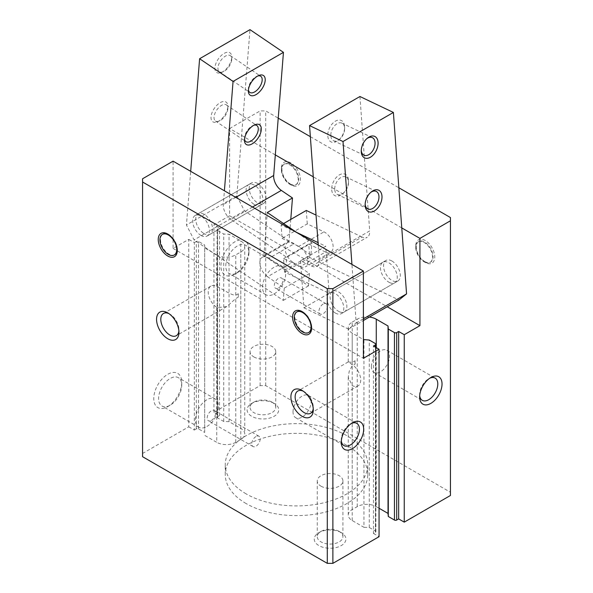 <?xml version="1.0" encoding="UTF-8"?>
<svg xmlns="http://www.w3.org/2000/svg" width="593" height="593" viewBox="0 0 593 593"><rect width="100%" height="100%" fill="white"/><g stroke="black" fill="none" stroke-linecap="round" stroke-linejoin="round"><path stroke-width="0.44" stroke-dasharray="2.96 2.22" d="M355.103 364.109A12.831 7.405 60 0 1 355.103 360.752L355.103 364.109L352.198 365.792L349.233 371.188L348.254 377.289L352.198 385.554A12.831 7.405 -120 0 0 358.053 385.887A12.831 7.405 -120 0 0 360.121 375.969A12.831 7.405 -120 0 0 352.198 364.643L348.261 361.908L352.198 362.434L355.103 360.752M303.216 391.158A12.831 7.405 60 0 1 304.216 391.676A12.831 7.405 60 0 1 313.289 407.391A12.831 7.405 60 0 1 313.237 408.518M352.198 362.434L352.198 322.103A13.461 7.768 0 0 0 348.254 327.595A13.461 7.768 0 0 0 352.198 333.088L363.39 339.552M348.254 377.289L348.254 515.035A13.461 7.768 180 0 0 352.198 520.528L363.954 527.318L363.954 339.871M363.954 527.318L369.269 527.481L369.269 340.034M369.269 527.481L375.428 531.031A1.586 0.912 180 0 1 375.888 531.676A1.586 0.912 180 0 1 375.428 532.329L373.464 533.455L373.464 346.015M373.464 533.455L379.06 536.687M142.565 456.706L142.565 178.775M167.76 406.613L167.76 406.613A19.791 11.423 120 0 0 181.747 382.374A19.791 11.423 120 0 0 167.76 374.294A19.791 11.423 120 0 0 153.765 398.533A19.791 11.423 120 0 0 167.76 406.613L170.176 405.212A16.359 9.444 120 0 0 170.184 405.212A16.359 9.444 120 0 0 181.747 385.168A16.359 9.444 120 0 0 178.36 377.682A16.359 9.444 120 0 0 162 387.125A16.359 9.444 120 0 0 162 406.02A16.359 9.444 120 0 0 170.176 405.212L167.76 406.613M142.565 453.475L188.744 426.812L188.744 239.364L173.074 248.415L173.074 161.155M188.744 426.812L194.341 430.044L194.341 242.596L188.744 239.364M194.341 430.044L196.305 428.909A1.586 0.912 180 0 1 198.544 428.909L204.704 432.467L204.704 245.02L198.544 241.47A1.586 0.912 0 0 0 196.305 241.47L194.341 242.596M204.704 432.467L204.704 245.02M238.282 293.757L235.769 295.21C230.84 295.336 223.316 289.243 216.734 286.434A12.831 7.405 -120 0 0 210.878 286.1A12.831 7.405 -120 0 0 208.81 296.026A12.831 7.405 -120 0 0 216.734 307.352L217.312 307.685L226.756 306.574L235.769 298.575L238.282 297.123A12.831 7.405 60 0 0 238.282 293.757L238.282 297.123M204.978 435.536L216.734 442.319L216.734 307.352M216.734 286.434L216.734 254.879L204.978 248.096M216.734 254.879A13.461 7.768 0 0 0 235.769 254.879L240.802 251.973A13.461 7.768 0 0 0 244.746 246.48A13.461 7.768 0 0 0 240.802 240.98L229.046 234.198L223.731 234.035L217.572 230.477A1.586 0.912 0 0 1 217.112 229.832L217.112 417.279A1.586 0.912 180 0 1 217.572 416.627L219.536 415.5L213.94 412.268L260.119 385.606L265.716 385.606L450.435 492.249L450.435 495.481M168.872 313.601A12.831 7.405 60 0 1 169.88 314.112A12.831 7.405 60 0 1 178.953 329.827A12.831 7.405 60 0 1 178.893 330.961M323.148 304.039A5.937 3.425 120 0 0 319.271 309.264A5.937 3.425 120 0 0 320.176 314.023A5.937 3.425 120 0 0 323.148 313.734A5.937 3.425 120 0 0 327.025 308.501A5.937 3.425 120 0 0 326.113 303.742A5.937 3.425 120 0 0 323.148 304.039M278.54 287.976A5.937 3.425 120 0 0 282.416 282.742A5.937 3.425 120 0 0 281.505 277.991A5.937 3.425 120 0 0 275.567 281.416A5.937 3.425 120 0 0 275.567 288.272A5.937 3.425 120 0 0 278.54 287.976M274.107 293.935A16.359 9.444 120 0 0 284.796 279.511A16.359 9.444 120 0 0 282.29 266.405A16.359 9.444 120 0 0 265.931 275.849A16.359 9.444 120 0 0 265.931 294.743A16.359 9.444 120 0 0 274.107 293.935M237.348 272.713A16.359 9.444 120 0 0 237.348 272.706A16.359 9.444 120 0 0 248.919 252.67A16.359 9.444 120 0 0 245.532 245.176A16.359 9.444 120 0 0 229.172 254.627A16.359 9.444 120 0 0 229.172 273.521A16.359 9.444 120 0 0 237.348 272.713L234.924 274.107A19.791 11.423 120 0 0 248.919 249.868A19.791 11.423 120 0 0 234.924 241.788A19.791 11.423 120 0 0 220.93 266.027A19.791 11.423 120 0 0 234.924 274.107L237.348 272.706M255.976 436.537A5.937 3.425 120 0 0 252.099 441.77A5.937 3.425 120 0 0 253.011 446.529A5.937 3.425 120 0 0 255.976 446.232A5.937 3.425 120 0 0 259.853 440.999A5.937 3.425 120 0 0 258.941 436.24A5.937 3.425 120 0 0 255.976 436.537M211.367 420.481A5.937 3.425 120 0 0 215.244 415.248A5.937 3.425 120 0 0 214.34 410.489A5.937 3.425 120 0 0 208.402 413.914A5.937 3.425 120 0 0 208.402 420.771A5.937 3.425 120 0 0 211.367 420.481M206.942 426.434A16.359 9.444 120 0 0 217.631 412.016A16.359 9.444 120 0 0 215.118 398.904A16.359 9.444 120 0 0 198.759 408.347A16.359 9.444 120 0 0 198.759 427.242A16.359 9.444 120 0 0 206.942 426.434M293.024 411.846A12.831 7.405 -60 0 1 298.627 398.933A12.831 7.405 -60 0 1 308.516 395.494A12.831 7.405 -60 0 1 311.169 401.372A12.831 7.405 -60 0 1 305.573 414.285A12.831 7.405 -60 0 1 295.685 417.724A12.831 7.405 -60 0 1 293.024 411.846M341.338 440.836A12.831 7.405 -60 0 1 341.279 439.709A12.831 7.405 -60 0 1 350.352 423.995A12.831 7.405 -60 0 1 351.36 423.476M371.388 366.607A12.831 7.405 -60 0 1 376.992 353.687A12.831 7.405 -60 0 1 386.881 350.255A12.831 7.405 -60 0 1 389.534 356.126A12.831 7.405 -60 0 1 383.938 369.039A12.831 7.405 -60 0 1 374.05 372.478A12.831 7.405 -60 0 1 371.388 366.607M419.703 395.59A12.831 7.405 -60 0 1 419.644 394.464A12.831 7.405 -60 0 1 428.717 378.749A12.831 7.405 -60 0 1 429.725 378.23M253.841 356.912A12.831 7.405 0 0 0 267.828 358.513A12.831 7.405 0 0 0 275.745 351.671A12.831 7.405 0 0 0 271.987 346.431A12.831 7.405 0 0 0 258.007 344.829A12.831 7.405 0 0 0 250.083 351.671A12.831 7.405 0 0 0 253.841 356.912M271.987 402.158A12.831 7.405 0 0 0 253.841 402.158A12.831 7.405 0 0 0 250.083 407.391A12.831 7.405 0 0 0 262.914 414.803A12.831 7.405 0 0 0 275.745 407.391A12.831 7.405 0 0 0 271.987 402.158L274.107 403.381A15.833 9.14 0 0 0 251.721 403.381A15.833 9.14 0 0 0 251.721 416.308A15.833 9.14 0 0 0 274.107 416.308A15.833 9.14 0 0 0 274.107 403.381L271.987 402.158M321.013 486.178A12.831 7.405 0 0 0 334.993 487.787A12.831 7.405 0 0 0 342.917 480.938A12.831 7.405 0 0 0 339.159 475.705A12.831 7.405 0 0 0 325.172 474.096A12.831 7.405 0 0 0 317.255 480.938A12.831 7.405 0 0 0 321.013 486.178M339.159 531.424A12.831 7.405 0 0 0 321.013 531.424A12.831 7.405 0 0 0 317.255 536.665A12.831 7.405 0 0 0 330.086 544.07A12.831 7.405 0 0 0 342.917 536.665A12.831 7.405 0 0 0 339.159 531.424L341.279 532.647A15.833 9.14 0 0 0 318.893 532.647A15.833 9.14 0 0 0 318.893 545.575A15.833 9.14 0 0 0 341.279 545.575A15.833 9.14 0 0 0 341.279 532.647L339.159 531.424M201.064 235.488A11.875 6.857 60 0 1 193.303 225.021A11.875 6.857 60 0 1 195.127 215.511A11.875 6.857 60 0 1 207.001 222.368A11.875 6.857 60 0 1 207.001 236.073A11.875 6.857 60 0 1 201.064 235.488M335.401 313.052A11.875 6.857 60 0 1 327.647 302.586A11.875 6.857 60 0 1 329.463 293.068A11.875 6.857 60 0 1 341.338 299.925A11.875 6.857 60 0 1 341.338 313.638A11.875 6.857 60 0 1 335.401 313.052M173.074 248.415L363.39 358.298M275.315 154.906L229.61 128.518L229.61 215.778L387.207 306.766M229.61 215.778L213.94 224.821L219.536 228.053L217.572 229.187A1.586 0.912 0 0 0 217.112 229.832M352.198 322.103L357.231 319.19A13.461 7.768 0 0 1 369.372 317.062M257.599 183.459A11.875 6.857 -120 0 0 251.662 182.866A11.875 6.857 -120 0 0 249.838 192.384A11.875 6.857 -120 0 0 257.599 202.85A11.875 6.857 -120 0 0 263.537 203.436A11.875 6.857 -120 0 0 265.353 193.918A11.875 6.857 -120 0 0 257.599 183.459M391.936 261.016A11.875 6.857 -120 0 0 385.999 260.431A11.875 6.857 -120 0 0 384.182 269.948A11.875 6.857 -120 0 0 391.936 280.407A11.875 6.857 -120 0 0 397.873 281A11.875 6.857 -120 0 0 399.697 271.483A11.875 6.857 -120 0 0 391.936 261.016M401.772 227.92L313.274 176.825M246.125 493.865A71.249 41.132 180 0 1 225.251 464.786A71.249 41.132 180 0 1 296.5 423.647A71.249 41.132 180 0 1 367.749 464.786A71.249 41.132 180 0 1 323.763 502.782A71.249 41.132 180 0 1 246.125 493.865M246.125 503.561A71.249 41.132 180 0 1 225.251 474.474A71.249 41.132 180 0 1 296.5 433.342A71.249 41.132 180 0 1 367.749 474.474A71.249 41.132 180 0 1 323.763 512.478A71.249 41.132 180 0 1 246.125 503.561M379.06 508.245L376.266 506.637L376.266 347.631M348.254 515.035A13.461 7.768 180 0 1 352.198 509.543L357.231 506.637A13.461 7.768 180 0 1 376.266 506.637M217.112 417.279A1.586 0.912 180 0 0 217.572 417.924L223.731 421.475L229.046 421.638L240.802 428.428A13.461 7.768 180 0 1 244.746 433.92A13.461 7.768 180 0 1 240.802 439.413L235.769 442.319A13.461 7.768 180 0 1 216.734 442.319M229.61 128.518L260.119 110.906L265.716 110.906L278.228 118.133M310.361 136.679L398.859 187.773M265.716 385.606L265.716 110.906M260.119 385.606L260.119 110.906M213.94 412.268L213.94 224.821M219.536 415.5L219.536 228.053M223.731 421.475L223.731 234.035M229.046 421.638L229.046 234.198M450.435 492.249L450.435 217.549M290.904 184.912L290.904 184.912A13.461 7.768 60 0 1 281.386 168.427A13.461 7.768 60 0 1 290.904 162.934A13.461 7.768 60 0 1 300.421 179.42A13.461 7.768 60 0 1 290.904 184.912L289.784 184.267A11.875 6.857 60 0 1 281.386 169.724A11.875 6.857 60 0 1 283.847 164.291A11.875 6.857 60 0 1 295.722 171.14A11.875 6.857 60 0 1 295.722 184.853A11.875 6.857 60 0 1 289.784 184.267L290.904 184.912M425.24 262.477L425.24 262.477A13.461 7.768 60 0 1 415.73 245.991A13.461 7.768 60 0 1 425.24 240.499A13.461 7.768 60 0 1 434.758 256.977A13.461 7.768 60 0 1 425.24 262.477L424.121 261.824A11.875 6.857 60 0 1 415.73 247.281A11.875 6.857 60 0 1 418.191 241.848A11.875 6.857 60 0 1 430.058 248.704A11.875 6.857 60 0 1 430.058 262.417A11.875 6.857 60 0 1 424.121 261.824L425.24 262.477M424.684 261.506A11.875 6.857 60 0 1 416.923 251.039A11.875 6.857 60 0 1 418.747 241.529A11.875 6.857 60 0 1 430.622 248.378A11.875 6.857 60 0 1 430.622 262.091A11.875 6.857 60 0 1 424.684 261.506M174.809 254.656A11.875 6.857 60 0 1 168.879 254.071A11.875 6.857 60 0 1 161.118 243.604A11.875 6.857 60 0 1 162.942 234.094M168.33 234.391A11.875 6.857 60 0 1 168.879 234.68A11.875 6.857 60 0 1 177.27 249.223A11.875 6.857 60 0 1 177.255 249.838M309.153 332.221A11.875 6.857 60 0 1 303.216 331.635A11.875 6.857 60 0 1 295.462 321.169A11.875 6.857 60 0 1 297.278 311.651M302.675 311.948A11.875 6.857 60 0 1 303.216 312.244A11.875 6.857 60 0 1 311.614 326.787A11.875 6.857 60 0 1 311.599 327.403M290.34 183.941A11.875 6.857 60 0 1 282.587 173.482A11.875 6.857 60 0 1 284.403 163.964A11.875 6.857 60 0 1 296.278 170.821A11.875 6.857 60 0 1 296.278 184.534A11.875 6.857 60 0 1 290.34 183.941M297.36 232.916L311.896 242.774L310.917 255.086L285.73 269.63L269 258.281A11.875 6.857 60 0 0 262.328 257.236L287.516 242.693A11.875 6.857 60 0 1 294.187 243.738L269 258.281M311.896 242.774L286.701 257.318L285.73 269.63M310.917 255.086L294.187 243.738M252.522 207.031L230.944 219.484L286.701 257.318M230.944 219.484A11.875 6.857 60 0 1 223.309 204.578L224.399 190.79M248.43 89.832A9.733 5.107 -55.8 0 1 248.378 88.913A9.733 5.107 -55.8 0 1 256.977 76.23A9.733 5.107 -55.8 0 1 257.859 75.941M231.722 59.715A9.733 5.107 -55.8 0 1 223.146 71.797A9.733 5.107 -55.8 0 1 219.38 71.746A9.733 5.107 -55.8 0 1 220.611 60.82A9.733 5.107 -55.8 0 1 230.306 55.631A9.733 5.107 -55.8 0 1 231.752 59.115A9.733 5.107 -55.8 0 1 231.722 59.715M203.406 233.249A11.875 6.857 60 0 1 196.253 222.775A11.875 6.857 60 0 1 198.203 213.732A11.875 6.857 60 0 1 210.078 220.589A11.875 6.857 60 0 1 210.078 234.302A11.875 6.857 60 0 1 203.406 233.249M290.77 219.417L289.058 241.069L263.87 255.613L308.479 285.87L309.45 273.558L292.727 262.21L267.532 276.753L284.262 288.102L283.291 300.414L194.067 239.891L186.439 224.984L190.687 171.325M267.532 276.753A11.875 6.857 60 0 1 260.379 266.279A11.875 6.857 60 0 1 262.328 257.236M253.789 204.17A11.875 6.857 60 0 1 246.629 193.689A11.875 6.857 60 0 1 248.578 184.645A11.875 6.857 60 0 1 260.453 191.502A11.875 6.857 60 0 1 260.453 205.215A11.875 6.857 60 0 1 253.789 204.17M289.058 241.069L244.449 210.804L236.815 195.898L249.987 29.65M227.823 107.074A11.875 6.234 -55.8 0 1 217.364 121.817A11.875 6.234 -55.8 0 1 211.123 116.013A11.875 6.234 -55.8 0 1 220.159 102.685A11.875 6.234 -55.8 0 1 227.86 106.347A11.875 6.234 -55.8 0 1 227.823 107.074M231.73 57.817A11.875 6.234 -55.8 0 1 221.263 72.561A11.875 6.234 -55.8 0 1 215.022 66.757A11.875 6.234 -55.8 0 1 224.065 53.429A11.875 6.234 -55.8 0 1 231.759 57.084A11.875 6.234 -55.8 0 1 231.73 57.817M236.815 195.898L186.439 224.984M244.449 210.804L194.067 239.891M308.479 285.87L283.291 300.414M309.45 273.558L284.262 288.102M292.727 262.21A11.875 6.857 60 0 1 285.567 251.736A11.875 6.857 60 0 1 287.516 242.693M244.531 139.096A9.733 5.107 -55.8 0 1 244.472 138.169A9.733 5.107 -55.8 0 1 253.078 125.486A9.733 5.107 -55.8 0 1 253.952 125.197M227.823 108.971A9.733 5.107 -55.8 0 1 219.247 121.054A9.733 5.107 -55.8 0 1 215.474 121.002A9.733 5.107 -55.8 0 1 216.712 110.076A9.733 5.107 -55.8 0 1 226.4 104.894A9.733 5.107 -55.8 0 1 227.845 108.371A9.733 5.107 -55.8 0 1 227.823 108.971M263.87 255.613L267.28 212.509M296.5 232.33L281.104 224.999L282.083 238.438L307.27 223.895L324 231.863A11.875 6.857 -120 0 1 332.339 242.24A11.875 6.857 -120 0 1 330.672 252.233L305.484 266.776A11.875 6.857 -120 0 0 307.152 256.784A11.875 6.857 -120 0 0 298.813 246.406L324 231.863M281.104 224.999L283.587 223.568M306.299 210.456L307.27 223.895M282.083 238.438L298.813 246.406M311.681 266.101L362.056 237.015A11.875 6.857 -120 0 0 367.267 237.222L316.884 266.301A11.875 6.857 -120 0 1 311.681 266.101L300.525 260.794L325.72 246.251L318.048 242.596M362.056 237.015L316.054 215.103M316.884 266.301A11.875 6.857 -120 0 0 319.316 260.008L369.691 230.922A11.875 6.857 -120 0 1 367.267 237.222M331.717 189.827A11.875 7.427 115.5 0 0 342.435 193.948A11.875 7.427 115.5 0 0 348.543 181.132A11.875 7.427 115.5 0 0 339.789 174.676A11.875 7.427 115.5 0 0 331.717 189.827M327.81 136.064A11.875 7.427 115.5 0 0 338.529 140.185A11.875 7.427 115.5 0 0 344.637 127.362A11.875 7.427 115.5 0 0 335.883 120.905A11.875 7.427 115.5 0 0 327.81 136.064M359.936 96.511L369.691 230.922M318.219 244.961L319.316 260.008M330.835 135.908A9.733 6.086 115.5 0 0 333.533 140.719A9.733 6.086 115.5 0 0 339.619 139.281A9.733 6.086 115.5 0 0 344.622 128.777A9.733 6.086 115.5 0 0 341.902 123.144A9.733 6.086 115.5 0 0 334.385 125.983A9.733 6.086 115.5 0 0 330.835 135.908M366.778 138.673A9.733 6.086 115.5 0 0 366.252 139.081A9.733 6.086 115.5 0 0 361.248 149.584A9.733 6.086 115.5 0 0 361.263 150.244M389.594 282.572A11.875 6.857 -120 0 0 394.797 282.772A11.875 6.857 -120 0 0 394.797 269.066A11.875 6.857 -120 0 0 382.922 262.21A11.875 6.857 -120 0 0 381.247 272.194A11.875 6.857 -120 0 0 389.594 282.572M300.525 260.794L303.942 307.834L329.13 293.29L284.521 272.046L283.55 258.6L300.273 266.568L325.468 252.025L308.738 244.057L309.709 257.503L398.933 299.999M325.468 252.025A11.875 6.857 -120 0 0 330.672 252.233M339.211 311.659A11.875 6.857 -120 0 0 344.422 311.859A11.875 6.857 -120 0 0 344.422 298.153A11.875 6.857 -120 0 0 332.547 291.296A11.875 6.857 -120 0 0 330.872 301.281A11.875 6.857 -120 0 0 339.211 311.659M303.942 307.834L348.551 329.085L356.185 322.985L351.938 264.426M356.185 322.985L363.39 318.826M348.551 329.085L363.39 320.516M284.521 272.046L309.709 257.503M283.55 258.6L308.738 244.057M300.273 266.568A11.875 6.857 -120 0 0 305.484 266.776M334.741 189.671A9.733 6.086 115.5 0 0 337.432 194.482A9.733 6.086 115.5 0 0 343.525 193.051A9.733 6.086 115.5 0 0 348.528 182.54A9.733 6.086 115.5 0 0 345.808 176.907A9.733 6.086 115.5 0 0 338.284 179.746A9.733 6.086 115.5 0 0 334.741 189.671M370.684 192.436A9.733 6.086 115.5 0 0 370.158 192.844A9.733 6.086 115.5 0 0 365.155 203.347A9.733 6.086 115.5 0 0 365.169 204.014M329.13 293.29L325.72 246.251M352.198 364.643L352.198 333.088M352.198 520.528L352.198 385.554M375.428 531.031L375.428 343.592M375.428 532.329L375.428 347.142M196.305 428.909L196.305 241.47M198.544 428.909L198.544 241.47M235.769 295.21L235.769 254.879M217.572 416.627L217.572 229.187M217.572 417.924L217.572 230.477M240.802 428.428L240.802 240.98M240.802 439.413L240.802 251.973M352.198 509.543L352.198 365.792M357.231 506.637L357.231 319.19M235.769 442.319L235.769 298.575M235.792 197.373L223.309 204.578M348.261 361.908L297.805 391.039M358.053 385.887L310.636 413.269M348.254 327.595L348.254 361.923M375.888 347.409L375.888 531.676M210.878 286.1L163.46 313.482M226.756 306.574L176.291 335.705M169.88 314.112L167.76 312.889M178.953 329.827L178.953 332.28M326.113 303.742L281.505 277.991M320.176 314.023L275.567 288.272M282.29 266.405L245.532 245.176M265.931 294.743L229.172 273.521M248.919 252.67L248.919 249.868M258.941 436.24L214.34 410.489M253.011 446.529L208.402 420.771M215.118 398.904L178.36 377.682M198.759 427.242L162 406.02M181.747 385.168L181.747 382.374M295.685 417.724L343.94 445.58M308.516 395.494L356.771 423.358M341.279 439.709L341.279 442.156M350.352 423.995L352.472 422.772M374.05 372.478L422.305 400.342M386.881 350.255L435.136 378.112M419.644 394.464L419.644 396.917M428.717 378.749L430.844 377.526M250.083 351.671L250.083 407.391M275.745 351.671L275.745 407.391M253.841 402.158L251.721 403.381M317.255 480.938L317.255 536.665M342.917 480.938L342.917 536.665M321.013 531.424L318.893 532.647M367.749 474.474L367.749 464.786M225.251 474.474L225.251 464.786M244.746 246.48L244.746 433.92M418.747 241.529L418.191 241.848M430.622 262.091L430.058 262.417M415.73 247.281L415.73 245.991M168.879 234.68L167.76 234.035M177.27 249.223L177.27 250.513M303.216 312.244L302.096 311.592M311.614 326.787L311.614 328.077M281.386 169.724L281.386 168.427M284.403 163.964L283.847 164.291M296.278 184.534L295.722 184.853M251.662 182.866L195.127 215.511M263.537 203.436L207.001 236.073M304.216 391.676L302.096 390.453M313.289 407.391L313.289 409.845M385.999 260.431L329.463 293.068M397.873 281L341.338 313.638M248.378 88.913L248.363 90.944M256.977 76.23L258.859 75.467M219.38 71.746L249.816 92.389M230.306 55.631L260.75 76.282M231.752 59.115L231.759 57.084M223.146 71.797L221.263 72.561M210.078 234.302L260.453 205.215M198.203 213.732L248.578 184.645M244.472 138.169L244.457 140.2M253.078 125.486L254.953 124.723M215.474 121.002L245.917 141.653M226.4 104.894L256.843 125.538M227.845 108.371L227.86 106.347M219.247 121.054L217.364 121.817M344.622 128.777L344.637 127.362M339.619 139.281L338.529 140.185M372.345 137.643L341.902 123.144M363.976 155.218L333.533 140.719M361.248 149.584L361.241 151M366.252 139.081L367.341 138.184M382.922 262.21L332.547 291.296M394.797 282.772L344.422 311.859M348.528 182.54L348.543 181.132M343.525 193.051L342.435 193.948M376.244 191.406L345.808 176.907M367.875 208.981L337.432 194.482M365.155 203.347L365.14 204.763M370.158 192.844L371.248 191.947"/><path stroke-width="0.89" d="M313.237 408.518A12.831 7.405 60 0 1 310.636 413.269A12.831 7.405 60 0 1 304.216 412.632A12.831 7.405 60 0 1 295.833 401.32A12.831 7.405 60 0 1 297.805 391.039A12.831 7.405 60 0 1 303.216 391.158M332.881 288.65L327.284 288.65L142.565 181.999L142.565 178.775L173.074 161.155L363.39 271.038L332.881 288.65L332.881 563.35L379.06 536.687L379.06 349.247L373.464 346.015L375.428 344.881A1.586 0.912 0 0 0 375.888 344.236A1.586 0.912 0 0 0 375.428 343.592L369.269 340.034L363.39 339.552M363.672 429.228A15.833 9.14 -60 0 1 352.479 448.619A15.833 9.14 -60 0 1 341.279 442.156A15.833 9.14 -60 0 1 352.472 422.772A15.833 9.14 -60 0 1 363.672 429.228M363.39 271.038L363.39 358.298L379.06 349.247M332.881 563.35L327.284 563.35L327.284 288.65M167.76 256.013A13.461 7.768 60 0 1 158.242 239.528A13.461 7.768 60 0 1 167.76 234.035A13.461 7.768 60 0 1 177.27 250.513A13.461 7.768 60 0 1 167.76 256.013M302.096 333.57A13.461 7.768 60 0 1 292.579 317.092A13.461 7.768 60 0 1 302.096 311.592A13.461 7.768 60 0 1 311.614 328.077A13.461 7.768 60 0 1 302.096 333.57M302.096 416.308A15.833 9.14 60 0 1 290.904 396.917A15.833 9.14 60 0 1 302.096 390.453A15.833 9.14 60 0 1 313.289 409.845A15.833 9.14 60 0 1 302.096 416.308M167.76 338.744A15.833 9.14 60 0 1 156.559 319.353A15.833 9.14 60 0 1 167.76 312.889A15.833 9.14 60 0 1 178.953 332.28A15.833 9.14 60 0 1 167.76 338.744M327.284 563.35L142.565 456.706L142.565 181.999M178.893 330.961A12.831 7.405 60 0 1 176.291 335.705A12.831 7.405 60 0 1 169.88 335.067A12.831 7.405 60 0 1 161.496 323.763A12.831 7.405 60 0 1 163.46 313.482A12.831 7.405 60 0 1 168.872 313.601M351.36 423.476A12.831 7.405 -60 0 1 356.771 423.358A12.831 7.405 -60 0 1 359.425 429.228A12.831 7.405 -60 0 1 353.828 442.148A12.831 7.405 -60 0 1 343.94 445.58A12.831 7.405 -60 0 1 341.338 440.836M429.725 378.23A12.831 7.405 -60 0 1 435.136 378.112A12.831 7.405 -60 0 1 437.797 383.99A12.831 7.405 -60 0 1 432.193 396.902A12.831 7.405 -60 0 1 422.305 400.342A12.831 7.405 -60 0 1 419.703 395.59M442.037 383.99A15.833 9.14 -60 0 1 430.844 403.381A15.833 9.14 -60 0 1 419.644 396.917A15.833 9.14 -60 0 1 430.844 377.526A15.833 9.14 -60 0 1 442.037 383.99M376.266 347.631L376.266 319.19L388.022 325.98L388.296 329.048L394.456 332.599A1.586 0.912 0 0 0 396.695 332.599L398.659 331.472L404.256 334.704L419.926 325.653L419.926 238.393L401.772 227.92M387.207 306.766L419.926 325.653M376.266 319.19A13.461 7.768 0 0 0 369.372 317.062M313.274 176.825L275.315 154.906M398.859 187.773L450.435 217.549L450.435 495.481L404.256 522.144L398.659 518.912L396.695 520.046A1.586 0.912 180 0 1 394.456 520.046L388.296 516.488L388.022 513.419L379.06 508.245M450.435 220.781L419.926 238.393M278.228 118.133L310.361 136.679M404.256 522.144L404.256 334.704M398.659 518.912L398.659 331.472M388.296 516.488L388.296 329.048M388.022 513.419L388.022 325.98M162.378 234.413A11.875 6.857 60 0 1 174.253 241.269A11.875 6.857 60 0 1 174.253 254.983A11.875 6.857 60 0 1 168.316 254.397A11.875 6.857 60 0 1 160.562 243.931A11.875 6.857 60 0 1 162.378 234.413L162.942 234.094A11.875 6.857 60 0 1 168.33 234.391M177.255 249.838A11.875 6.857 60 0 1 174.809 254.656L174.253 254.983M296.722 311.977A11.875 6.857 60 0 1 308.597 318.834A11.875 6.857 60 0 1 308.597 332.547A11.875 6.857 60 0 1 302.66 331.954A11.875 6.857 60 0 1 294.899 321.495A11.875 6.857 60 0 1 296.722 311.977L297.278 311.651A11.875 6.857 60 0 1 302.675 311.948M311.599 327.403A11.875 6.857 60 0 1 309.153 332.221L308.597 332.547M190.687 171.325L199.611 58.737L249.987 29.65L283.447 52.347L273.684 175.491A11.875 6.857 60 0 0 281.319 190.405L292.475 197.966L267.28 212.509L297.36 232.916M261.283 129.771A11.875 6.234 -55.8 0 1 252.499 143.654A11.875 6.234 -55.8 0 1 244.457 140.2A11.875 6.234 -55.8 0 1 254.953 124.723A11.875 6.234 -55.8 0 1 261.283 129.771M265.19 80.515A11.875 6.234 -55.8 0 1 256.398 94.391A11.875 6.234 -55.8 0 1 248.363 90.944A11.875 6.234 -55.8 0 1 258.859 75.467A11.875 6.234 -55.8 0 1 265.19 80.515M283.447 52.347L233.064 81.434L224.399 190.79M199.611 58.737L233.064 81.434M257.859 75.941A9.733 5.107 -55.8 0 1 260.75 76.282A9.733 5.107 -55.8 0 1 262.165 80.366A9.733 5.107 -55.8 0 1 257.229 89.943A9.733 5.107 -55.8 0 1 249.816 92.389A9.733 5.107 -55.8 0 1 248.43 89.832M290.77 219.417L292.475 197.966M253.952 125.197A9.733 5.107 -55.8 0 1 256.843 125.538A9.733 5.107 -55.8 0 1 258.259 129.622A9.733 5.107 -55.8 0 1 253.33 139.199A9.733 5.107 -55.8 0 1 245.917 141.653A9.733 5.107 -55.8 0 1 244.531 139.096M283.587 223.568L306.299 210.456L316.054 215.103M318.048 242.596L296.5 232.33M351.938 264.426L343.013 141.527L309.553 125.597L318.219 244.961M309.553 125.597L359.936 96.511L393.389 112.448L343.013 141.527M361.263 150.244A9.733 6.086 115.5 0 0 361.278 150.407A9.733 6.086 115.5 0 0 363.976 155.218A9.733 6.086 115.5 0 0 373.657 149.051A9.733 6.086 115.5 0 0 372.345 137.643A9.733 6.086 115.5 0 0 366.778 138.673M363.39 320.516L398.933 299.999L406.561 293.898L393.389 112.448M365.177 205.764A11.875 7.427 115.5 0 0 374.835 210.663A11.875 7.427 115.5 0 0 381.803 194.815A11.875 7.427 115.5 0 0 371.248 191.947A11.875 7.427 115.5 0 0 365.14 204.763A11.875 7.427 115.5 0 0 365.177 205.764M361.27 151.993A11.875 7.427 115.5 0 0 370.936 156.9A11.875 7.427 115.5 0 0 377.904 141.052A11.875 7.427 115.5 0 0 367.341 138.184A11.875 7.427 115.5 0 0 361.241 151A11.875 7.427 115.5 0 0 361.27 151.993M363.39 318.826L406.561 293.898M365.169 204.014A9.733 6.086 115.5 0 0 365.177 204.17A9.733 6.086 115.5 0 0 367.875 208.981A9.733 6.086 115.5 0 0 377.556 202.813A9.733 6.086 115.5 0 0 376.244 191.406A9.733 6.086 115.5 0 0 370.684 192.436M375.428 347.142L375.428 344.881M396.695 520.046L396.695 332.599M394.456 520.046L394.456 332.599M281.319 190.405L252.522 207.031M273.684 175.491L235.792 197.373M375.888 344.236L375.888 347.409"/></g></svg>
